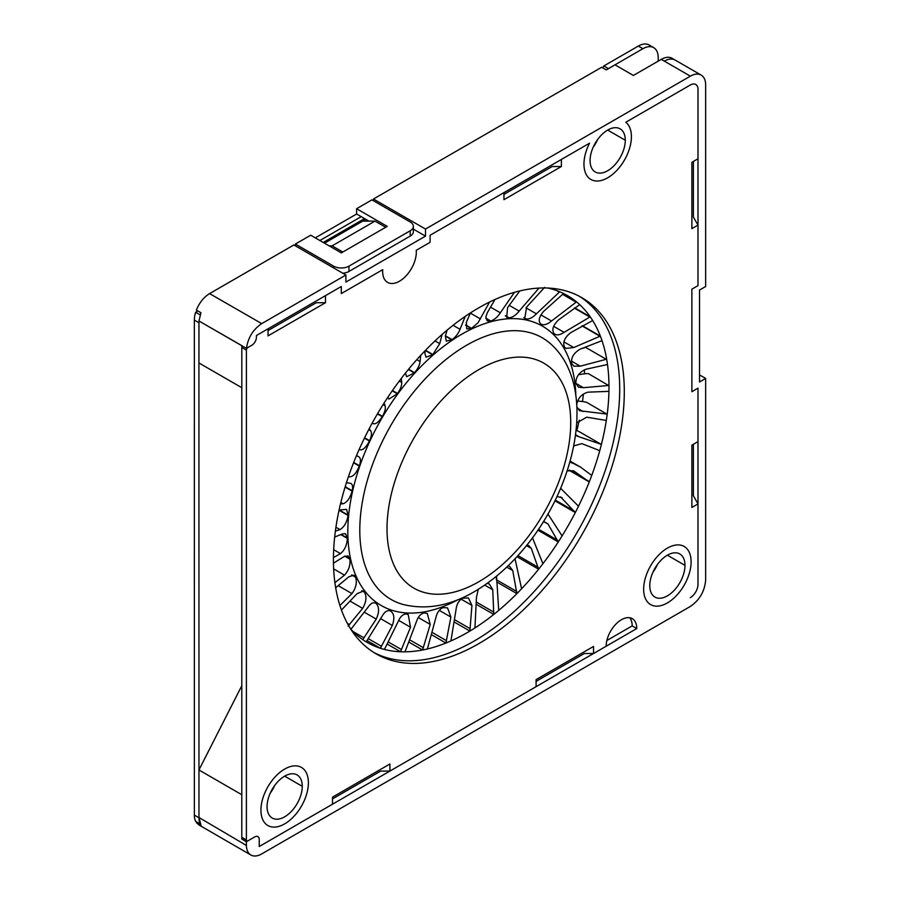 <?xml version="1.0" encoding="UTF-8"?>
<svg xmlns="http://www.w3.org/2000/svg" width="900" height="900" viewBox="0 0 900 900"><rect width="100%" height="100%" fill="white"/><g stroke="black" fill="none" stroke-linecap="round" stroke-linejoin="round"><path stroke-width="1.35" d="M503.955 199.676L503.955 192.611L430.099 235.249L430.099 242.314L430.099 235.249L589.545 143.19A33.559 19.372 120 0 0 583.954 164.104A33.559 19.372 -60 0 1 589.545 143.19L561.386 159.458L561.386 166.523L503.955 199.676L503.955 194.377L552.195 166.523L561.386 166.523M345.904 275.017L261.72 323.618C253.125 329.411 248.051 337.646 246.465 348.334L241.808 345.724L241.808 387.709L198.945 362.97L198.968 320.985L200.959 312.75L196.357 310.084C199.451 302.58 203.861 297.09 209.588 293.603L293.85 244.969L345.904 275.017L345.904 282.082L425.509 236.126L413.359 229.118M241.808 685.688L198.945 769.972L241.796 794.722L241.796 839.07L242.696 838.553M629.741 617.749A21.645 12.499 -60 0 1 632.171 625.905L606.847 640.519M593.528 653.512L606.15 646.234A21.645 12.499 120 0 1 615.6 624.442A21.645 12.499 120 0 1 632.284 618.649A21.645 12.499 120 0 1 636.761 628.56L259.256 846.506L332.494 804.217L332.494 797.153L389.925 763.988L389.925 771.064L536.096 686.678L536.096 679.601L593.528 646.447L593.528 653.512L584.347 653.512L536.096 681.367M389.925 771.064L380.734 771.064L332.494 798.919M693.405 444.262L693.405 495.765L697.995 503.91L697.995 584.404A10.822 6.255 -60 0 1 690.3 597.645A10.822 6.255 120 0 0 697.995 584.426L697.995 388.159L691.875 391.691L691.875 289.159L697.995 285.626L697.995 225.101L693.405 217.148L693.405 161.438M308.396 782.775A33.559 19.372 -60 0 1 293.749 816.548A33.559 19.372 -60 0 1 267.885 825.536A33.559 19.372 -60 0 1 260.933 810.18A33.559 19.372 -60 0 1 275.58 776.408A33.559 19.372 -60 0 1 301.444 767.419A33.559 19.372 -60 0 1 308.396 782.775A33.559 19.372 120 0 0 301.444 767.419A33.559 19.372 120 0 0 275.58 776.408A33.559 19.372 120 0 0 260.933 810.18A33.559 19.372 120 0 0 267.885 825.536A33.559 19.372 120 0 0 293.749 816.548A33.559 19.372 120 0 0 308.396 782.775M302.265 786.319A24.896 14.377 120 0 0 297.113 774.923A24.896 14.377 120 0 0 277.931 781.582A24.896 14.377 120 0 0 267.064 806.636A24.896 14.377 120 0 0 272.216 818.044A24.896 14.377 120 0 0 291.397 811.373A24.896 14.377 120 0 0 302.265 786.319L284.67 776.149M274.657 785.531A24.896 14.377 -60 0 1 270.18 793.283M198.968 321.728A21.645 12.499 -60 0 0 198.934 322.751L198.956 817.504L201.026 825.322L196.436 822.668L197.19 822.24M373.455 200.756L373.455 199.013L601.684 67.252L606.274 69.896L615.015 64.845L633.398 75.454L661.275 59.366A21.645 12.499 120 0 1 672.086 58.297L675.146 60.064A21.645 12.499 120 0 0 664.335 61.133L690.367 76.151A21.645 12.499 -60 0 1 701.168 75.094A21.645 12.499 -60 0 1 705.656 85.005L705.656 286.515L699.525 290.048L699.525 381.971L705.656 378.428L705.656 580.072C704.666 591.379 699.525 600.199 690.255 606.51L261.517 854.033A21.645 12.499 -59.9 0 1 250.864 855A21.645 12.499 -59.9 0 1 246.398 845.449L198.956 817.504M242.291 345.915A2.16 1.249 120 0 0 241.808 347.49L241.796 837.304A2.16 1.249 120 0 0 242.246 838.294L246.847 840.949A2.16 1.249 -60 0 0 247.928 840.836L254.666 836.955A6.491 3.746 -60 0 1 257.906 836.629A6.491 3.746 120 0 0 254.666 836.955L246.398 841.725L246.398 845.449M246.398 841.725L241.796 839.07M241.808 345.724L198.968 320.985L241.886 345.679M329.108 245.846L332.123 245.846L374.985 221.107L362.745 221.107L324.495 243.191M373.455 199.013L425.509 229.061L425.509 236.126M589.545 178.549A33.559 19.372 -60 0 1 583.954 164.104A33.559 19.372 120 0 0 590.895 179.46A33.559 19.372 -60 0 1 589.545 178.549M631.406 136.699A33.559 19.372 -60 0 1 616.759 170.471A33.559 19.372 -60 0 1 590.895 179.46A33.559 19.372 120 0 0 625.804 157.612A33.559 19.372 120 0 0 631.406 136.699A33.559 19.372 120 0 0 625.804 122.254A33.559 19.372 -60 0 1 631.406 136.699M625.804 122.254L690.356 84.994A10.822 6.255 -60 0 1 695.756 84.465A10.822 6.255 120 0 0 690.356 84.994L625.804 122.254M697.995 225.101L691.875 228.634L691.875 162.326L697.995 158.782L698.006 89.426A10.822 6.255 120 0 0 695.756 84.465A10.822 6.255 -60 0 1 697.995 89.426L697.995 285.626L691.875 289.159L691.875 391.691L697.995 388.159L697.995 441.619L691.875 445.151L691.875 507.442L697.995 503.91M259.256 846.506L259.256 839.599A6.491 3.746 120 0 0 257.906 836.629A6.491 3.746 -60 0 1 259.256 839.599L259.256 846.506M690.367 76.151L425.509 229.061M246.465 348.334L251.82 345.24A6.491 3.746 -60 0 0 256.421 337.275L256.421 335.509L341.314 286.504L341.314 293.569L341.314 286.504L325.485 295.65L325.485 302.715L268.054 335.869L268.054 328.804L256.421 335.509L256.421 337.275A6.491 3.746 120 0 1 251.831 345.229L247.928 347.49A2.16 1.249 -60 0 0 246.398 350.134L246.398 839.959A2.16 1.249 -60 0 0 246.847 840.949M382.714 269.662L341.314 293.569L382.714 269.674A23.816 13.748 120 0 0 382.646 271.485A23.816 13.748 -60 0 1 382.714 269.674L382.714 269.674M416.329 252.034A23.816 13.748 -60 0 1 405.923 276.007A23.816 13.748 -60 0 1 387.574 282.386A23.816 13.748 -60 0 1 382.646 271.485A23.816 13.748 120 0 0 387.574 282.386A23.816 13.748 120 0 0 405.923 276.007A23.816 13.748 120 0 0 416.329 252.034A23.816 13.748 120 0 0 416.25 250.312A23.816 13.748 -60 0 1 416.329 252.034M430.099 242.314L416.25 250.301L430.099 242.314M590.074 160.56A24.896 14.377 120 0 0 595.226 171.968A24.896 14.377 120 0 0 614.419 165.296A24.896 14.377 120 0 0 625.286 140.243A24.896 14.377 120 0 0 620.123 128.846A24.896 14.377 120 0 0 600.941 135.506A24.896 14.377 120 0 0 590.074 160.56M597.656 139.466A24.896 14.377 -60 0 1 593.201 147.195M699.525 374.895L705.656 378.428M250.864 855L198.855 824.906L196.436 822.668M657.371 564.581A24.896 14.377 -60 0 1 652.894 572.332M684.979 565.369A24.896 14.377 120 0 0 679.826 553.961A24.896 14.377 120 0 0 660.645 560.632A24.896 14.377 120 0 0 649.778 585.686A24.896 14.377 120 0 0 654.93 597.082A24.896 14.377 120 0 0 674.123 590.423A24.896 14.377 120 0 0 684.979 565.369L667.384 555.199M691.11 561.825A33.559 19.372 -60 0 1 676.462 595.597A33.559 19.372 -60 0 1 650.599 604.586A33.559 19.372 -60 0 1 643.646 589.23A33.559 19.372 -60 0 1 658.294 555.457A33.559 19.372 -60 0 1 684.158 546.469A33.559 19.372 -60 0 1 691.11 561.825A33.559 19.372 120 0 0 684.158 546.469A33.559 19.372 120 0 0 658.294 555.457A33.559 19.372 120 0 0 643.646 589.23A33.559 19.372 120 0 0 650.599 604.586A33.559 19.372 120 0 0 676.462 595.597A33.559 19.372 120 0 0 691.11 561.825M342.821 252.023L332.123 245.846M374.985 221.107L385.684 227.273M268.054 330.57L316.294 302.715L325.485 302.715M579.375 296.303A205.672 118.744 -60 0 1 608.006 461.835A205.672 118.744 -60 0 1 474.266 640.98A205.672 118.744 -60 0 1 373.759 652.444M478.856 643.624A205.672 118.744 120 0 0 613.226 462.386A205.672 118.744 120 0 0 581.704 297.585A205.672 118.744 120 0 0 478.868 307.766A205.672 118.744 120 0 0 344.498 489.004A205.672 118.744 120 0 0 376.031 653.805A205.672 118.744 120 0 0 478.856 643.624M636.761 628.56L632.171 625.905M410.197 221.963A10.822 6.255 180 0 1 413.359 226.384A10.822 6.255 180 0 1 410.197 230.794L348.964 266.153A10.822 6.255 180 0 1 333.652 266.153L295.38 244.058L310.691 235.215L341.303 252.9L387.225 226.384L356.614 208.71L371.925 199.868L410.197 221.963M342.799 273.229A10.822 6.255 -0 0 0 348.964 271.451L410.197 236.104A10.822 6.255 -0 0 0 413.359 231.683L413.359 226.384M368.91 221.107L361.204 216.664L319.871 240.525M608.423 68.659L603.855 65.947L602.741 67.86M658.192 61.144L658.192 57.566A21.645 12.499 -60 0 0 653.704 47.655A21.645 12.499 -60 0 0 642.881 48.724L608.456 68.602M197.865 310.961L195.626 312.255A21.645 12.499 120 0 0 194.344 320.085L194.355 815.107A21.645 12.499 120 0 0 195.638 821.34L200.25 823.984A21.645 12.499 -60 0 1 198.945 817.74M195.626 312.255L200.194 314.887M295.38 244.058L295.38 245.846M361.204 216.664L356.614 214.009L356.614 208.71M356.614 214.009L315.281 237.87M653.704 47.655L649.114 45A21.645 12.499 120 0 0 638.291 46.069L603.855 65.947M519.795 290.925L507.566 307.642L506.689 317.419L508.871 317.858A162.371 93.746 -60 0 1 509.119 317.846L505.35 315.664M539.01 288.079L519.176 311.085C515.88 315.191 512.528 317.441 509.119 317.846M544.579 287.404L526.579 307.125L524.79 318.499L525.915 318.904A162.371 93.746 -60 0 1 526.14 318.949L523.822 317.61M556.774 290.632L559.361 292.118L536.4 313.841C532.699 317.632 529.279 319.343 526.14 318.949M559.361 292.118L559.778 291.791A200.25 115.616 120 0 1 563.535 293.501L543.78 311.209C538.785 317.081 537.896 321.401 541.114 324.18L540.979 324.101M540.832 324.022L541.114 324.18A162.371 93.746 -60 0 1 541.316 324.281L540.72 323.933M562.534 294.311L576.146 302.175L551.509 320.996C547.493 324.36 544.095 325.451 541.316 324.281M576.146 302.175L576.574 301.905A200.25 115.616 120 0 1 579.712 304.65L558.686 319.77C553.118 325.136 551.576 329.726 554.04 333.529A162.371 93.746 -60 0 1 554.209 333.697C556.549 335.61 559.845 335.16 564.086 332.348L553.68 326.34M554.962 334.26L554.209 333.697M581.951 325.868L599.94 336.251L573.75 347.546L565.942 348.39L564.446 346.905A162.371 93.746 -60 0 0 564.322 346.691C562.691 341.978 564.863 337.264 570.859 332.572L592.673 320.524A200.25 115.616 120 0 0 590.242 316.822L564.086 332.348M599.94 336.251L600.367 336.116A200.25 115.616 120 0 1 602.021 340.673L579.96 349.234C573.671 353.104 570.904 357.784 571.658 363.285A162.371 93.746 -60 0 1 571.748 363.544L573.829 366.199L580.241 366.176L571.376 361.069M606.251 359.291L585.653 347.4L606.251 359.291L580.241 366.176M608.569 385.493L588.308 373.59L608.569 385.493L583.357 387.697L578.396 387.169L575.876 383.13A162.371 93.746 -60 0 0 575.842 382.826C576 376.718 579.296 372.206 585.72 369.293L607.489 364.511A200.25 115.616 120 0 0 606.679 359.235A200.25 115.616 -60 0 0 602.021 340.673M576.754 404.764C577.822 398.216 581.558 394.02 587.981 392.164L608.94 391.354A200.25 115.616 120 0 0 608.974 385.515A200.25 115.616 -60 0 0 607.489 364.511M606.825 414.09L586.53 402.266L606.825 414.09L579.499 410.715L576.889 406.924M576.776 422.887L586.665 417.184L606.308 420.446A200.25 115.616 120 0 0 607.196 414.202A200.25 115.616 -60 0 0 608.94 391.354M601.065 444.274L580.466 432.371L601.065 444.274L577.114 436.129L575.606 434.858M597.949 449.966L599.681 450.923A200.25 115.616 120 0 0 601.391 444.454A200.25 115.616 -60 0 0 606.308 420.446M597.735 449.843L581.816 443.632L573.784 445.905M569.092 470.284L589.252 481.928A200.25 115.616 120 0 0 591.739 475.425L580.601 467.168L570.004 461.689M560.632 488.306L578.509 506.205A200.25 115.616 -60 0 0 589.252 481.928L573.581 470.767L567.191 470.891M554.929 500.782L575.314 512.55A200.25 115.616 120 0 0 578.509 506.205M547.92 513.979L562.084 535.916A200.25 115.616 -60 0 0 575.314 512.55L560.543 496.834M556.976 496.519L562.185 497.779M537.863 530.145L558.27 541.935A200.25 115.616 120 0 0 562.084 535.916M532.462 537.784L542.925 563.704A200.25 115.616 -60 0 0 558.27 541.935L547.954 523.913L543.994 521.629M543.409 521.584L547.954 523.913M517.781 555.784L517.95 557.28L538.616 569.216A200.25 115.616 120 0 0 542.925 563.704M515.025 558.765L521.595 588.769A200.25 115.616 -60 0 0 538.616 569.216L531.315 548.415L526.455 545.602M526.95 544.984L528.784 545.648L531.315 548.415M496.71 581.951L516.904 593.617A200.25 115.616 120 0 0 521.595 588.769M496.564 576.124L498.713 610.391A200.25 115.616 -60 0 0 516.904 593.617L512.741 570.566L506.745 567.113M508.118 565.785L509.636 566.392L512.741 570.566M476.696 604.564L493.774 614.43A200.25 115.616 120 0 0 498.713 610.391M478.305 589.286L476.483 597.173L474.93 627.952A200.25 115.616 -60 0 0 493.774 614.43L492.75 589.748L484.706 585.101M487.26 583.301L489.33 583.999L492.75 589.748M454.702 622.294L469.89 631.069A200.25 115.616 120 0 0 474.93 627.952M471.938 605.396L468.439 597.949L462.51 598.23A162.371 93.746 -60 0 1 462.251 598.387C458.685 600.716 456.615 604.44 456.053 609.581L450.923 640.935A200.25 115.616 -60 0 0 469.89 631.069L471.938 605.396L461.126 599.153M431.921 634.95L445.928 643.039A200.25 115.616 120 0 0 450.923 640.935M450.889 617.062L447.559 607.871L443.104 607.624A162.371 93.746 -60 0 1 442.834 607.736C439.29 609.345 436.961 612.72 435.825 617.873L427.387 648.967A200.25 115.616 -60 0 0 445.928 643.039L450.889 617.062L439.279 610.357M409.264 642.308L422.584 650.002A200.25 115.616 120 0 0 427.387 648.967M430.211 624.409L427.286 613.474L424.238 612.945A162.371 93.746 -60 0 1 423.979 612.99C420.559 613.845 418.027 616.781 416.385 621.81L405.011 651.825A200.25 115.616 -60 0 0 422.584 650.002L430.211 624.409L418.275 617.512M387.461 644.22L400.522 651.769A200.25 115.616 120 0 0 405.011 651.825M410.501 627.232L408.229 614.576L406.451 614.036A162.371 93.746 -60 0 1 406.215 614.025C403.02 614.081 400.376 616.5 398.295 621.293L384.424 649.429A200.25 115.616 -60 0 0 400.522 651.769L410.501 627.232L398.678 620.393M367.144 640.62L380.396 648.27A200.25 115.616 120 0 0 384.424 649.429M390.915 611.156L390.274 610.864A162.371 93.746 -60 0 1 390.06 610.796C387.18 610.065 384.514 611.899 382.072 616.309L366.221 641.846A200.25 115.616 -60 0 0 367.256 642.454A200.25 115.616 -60 0 0 380.396 648.27L392.332 625.444L380.79 618.773M390.274 610.864C394.166 613.283 394.853 618.143 392.332 625.444M350.64 628.965A200.25 115.616 120 0 0 350.933 629.291L368.179 607.028C370.901 603.113 373.5 601.898 375.975 603.394A162.371 93.746 -60 0 0 376.155 603.529C379.339 607.016 379.361 612.202 376.223 619.099L362.756 639.619A200.25 115.616 120 0 0 366.221 641.846M348.142 626.051L362.632 608.377L350.46 601.346M341.46 610.065L357.019 593.707L363.308 591.097L364.365 592.043A162.371 93.746 -60 0 0 364.511 592.234C366.896 596.7 366.277 602.077 362.632 608.377M339.919 605.531L351.956 593.584L338.445 585.788M335.678 587.756L348.907 576.731L354.015 575.168L355.567 577.058A162.371 93.746 -60 0 0 355.669 577.294C357.199 582.615 355.961 588.038 351.956 593.584M334.901 582.637L344.498 575.156L333.652 568.901M333.461 563.175L344.081 556.582L348.019 555.863L349.83 558.889A162.371 93.746 -60 0 0 349.886 559.159C350.516 565.178 348.716 570.51 344.498 575.156M333.439 557.606L340.481 553.624L333.675 549.697M340.92 534.69L347.332 538.335C347.04 544.928 344.756 550.024 340.481 553.624M347.332 538.335A162.371 93.746 -60 0 1 347.321 538.031L341.213 534.555M334.676 537.053L342.686 533.846L345.51 533.711L347.321 538.031M335.374 531.169L340.009 529.594L335.925 527.231M339.086 510.019L346.556 509.377L348.109 515.115A162.371 93.746 -60 0 0 348.075 515.452C346.894 522.337 344.205 527.051 340.009 529.594M340.47 503.978L343.103 503.764L340.841 502.459M346.455 482.681L350.235 483.277C352.451 483.75 353.104 486.248 352.181 490.77A162.371 93.746 -60 0 0 352.103 491.13C350.055 498.161 347.051 502.369 343.103 503.764M350.235 483.277L351.124 483.548M348.48 476.584L349.661 476.876L348.593 476.257M356.535 455.49L358.965 456.907C360.754 458.156 360.9 461.093 359.404 465.716A162.371 93.746 -60 0 0 359.28 466.076C356.445 473.062 353.239 476.651 349.661 476.876M359.156 449.449L359.516 449.696C362.565 450.652 365.873 447.761 369.428 441.022A162.371 93.746 -60 0 1 369.585 440.674L364.59 437.794M369.135 428.827L370.688 430.808C371.993 432.787 371.621 436.072 369.585 440.674M372.308 422.933L372.375 423.022C374.782 425.093 378.067 422.978 382.23 416.689A162.371 93.746 -60 0 1 382.421 416.351L377.629 413.584M373.05 423.675L372.375 423.022M384.098 403.02L385.065 405.743C385.819 408.375 384.941 411.919 382.421 416.351M387.787 397.361L388.811 399.026M401.321 378.394L401.692 382.421C401.861 385.627 400.478 389.317 397.553 393.457A162.371 93.746 -60 0 0 397.327 393.772L388.89 399.082M405.484 373.072L406.62 376.639M420.705 355.354L420.098 361.53C419.636 365.209 417.791 368.91 414.54 372.656A162.371 93.746 -60 0 0 414.281 372.926L406.733 376.706M425.306 350.494L424.89 353.464L426.049 357.188L432.619 354.769A162.371 93.746 -60 0 1 432.889 354.532L425.52 350.269M442.103 334.451L439.729 343.654L432.889 354.532M447.064 330.199L445.365 335.993L446.287 341.1L451.8 339.795A162.371 93.746 -60 0 1 452.081 339.604L445.41 335.824M465.221 316.384L460.035 329.321C458.359 333.562 455.704 336.994 452.081 339.604M470.452 312.907L466.369 322.29L466.718 328.804M489.589 302.04L478.024 322.796L471.544 328.331A162.371 93.746 -60 0 0 471.262 328.466L466.864 328.894M494.944 299.52L487.305 312.75L485.876 316.822L487.192 320.929L490.478 321.075A162.371 93.746 -60 0 1 490.748 320.996L485.786 318.139M514.485 292.32L500.344 312.795C497.531 317.081 494.336 319.815 490.748 320.996M547.796 288.034A200.25 115.616 -60 0 1 559.778 291.791M563.535 293.501A200.25 115.616 -60 0 1 567.506 295.616A200.25 115.616 -60 0 1 576.574 301.905L562.905 294.007M579.712 304.65A200.25 115.616 -60 0 1 590.242 316.822L574.706 307.856M592.673 320.524A200.25 115.616 -60 0 1 600.367 336.116L582.289 325.676M584.46 369.799A200.25 115.616 -60 0 1 584.482 373.151A200.25 115.616 -60 0 1 584.482 373.838M583.391 394.043A200.25 115.616 -60 0 1 582.502 401.524M579.251 420.21A200.25 115.616 -60 0 1 576.832 430.582M599.681 450.923A200.25 115.616 -60 0 1 591.739 475.425M362.756 639.619A200.25 115.616 -60 0 1 350.933 629.291M471.262 328.466L465.593 325.159M333.968 562.928A10.822 6.255 -60 0 1 333.473 563.569M349.481 624.6L347.389 623.396M364.039 637.886L353.149 631.597M381.555 646.301L368.494 638.764M401.524 649.62L388.598 642.161M423.382 647.73L410.164 640.102M446.501 640.699L432.551 632.644M470.216 628.729L455.017 619.954M493.83 612.158L476.662 602.246M516.679 591.457L496.35 579.724M496.44 576.855A107.168 61.875 -60 0 1 496.339 579.499M538.099 567.236L517.95 555.592M557.483 540.18L538.493 529.211M574.256 511.076L555.255 500.108M587.947 480.757L569.655 470.194M580.466 432.371A113.659 65.621 120 0 0 576.158 430.301M586.226 402.199A113.659 65.621 120 0 0 577.553 401.13M587.97 373.59A113.659 65.621 120 0 0 578.475 374.76M585.653 347.4A113.659 65.621 120 0 0 580.691 348.885M209.588 293.603L261.72 323.618M365.827 219.33L362.745 221.107M664.335 61.133L661.275 59.366M607.68 130.072L625.286 140.243M241.796 837.304L246.398 839.959M246.398 350.134L241.808 347.49M410.197 236.104L410.197 230.794M333.652 267.941L333.652 266.153M642.881 48.724L638.291 46.069M198.945 817.729L194.355 815.107M198.934 322.751L194.344 320.085M348.964 266.153L348.964 271.451M481.399 337.894A151.099 87.244 -60 0 1 485.82 336.161A151.099 87.244 -60 0 1 502.808 331.639A151.099 87.244 -60 0 1 513.866 330.671A151.099 87.244 -60 0 1 552.386 345.488C597.217 388.046 576.967 487.327 522.439 550.462C508.365 567.023 493.11 580.298 476.685 590.276C451.474 605.621 426.87 610.335 402.885 604.418A151.099 87.244 -60 0 1 367.774 478.901A151.099 87.244 -60 0 1 481.399 337.894M519.469 357.086A129.892 74.992 -60 0 1 532.744 530.46A129.892 74.992 -60 0 1 387.923 543.049A129.892 74.992 -60 0 1 509.951 357.919A129.892 74.992 -60 0 1 519.469 357.086M458.224 599.58A161.28 93.116 120 0 1 348.176 521.089A161.28 93.116 120 0 1 476.224 326.925A161.28 93.116 120 0 1 482.344 324.484A161.28 93.116 -60 0 1 500.479 319.657A161.28 93.116 120 0 1 575.854 395.843M420.098 361.53L416.824 359.64M414.54 372.656L408.6 369.225M414.281 372.926L408.364 369.517M401.692 382.421L399.308 381.049M397.553 393.457L392.456 390.51M397.327 393.772L392.231 390.836M385.065 405.743L383.096 404.606M382.23 416.689L377.426 413.921M370.688 430.808L368.707 429.66M369.428 441.022L364.421 438.142M359.404 465.716L353.711 462.431M359.28 466.076L353.565 462.78M352.181 490.77L345.184 486.731M352.103 491.13L345.082 487.069M348.109 515.115L339.277 510.007M348.075 515.452L339.041 510.233M480.442 318.938L470.351 313.11M471.544 328.331L465.626 324.911M432.619 354.769L425.295 350.539M439.729 343.654L434.993 340.92M451.8 339.795L445.343 336.071M460.035 329.321L453.082 325.305M349.83 558.889L344.914 556.043M349.886 559.159L344.7 556.166M355.567 577.058L351.832 574.909M355.669 577.294L351.619 574.965M364.365 592.043L362.059 590.704M364.511 592.234L361.856 590.692M376.155 603.529L375.165 602.955M376.223 619.099L364.613 612.394M572.108 463.095L570.566 462.206M579.24 436.86L575.618 434.779M583.02 411.491L577.271 408.161M583.357 387.697L575.921 383.4M573.75 347.546L563.906 341.865M589.804 317.025L574.346 308.093M551.509 320.996L540.934 314.899M536.4 313.841L526.016 307.856M525.915 318.904L523.946 317.767M519.176 311.085L509.141 305.291M508.871 317.858L505.418 315.866M500.344 312.795L490.41 307.069M490.478 321.075L485.798 318.375M364.556 218.599L323.224 242.46M701.168 75.094L675.146 60.064M356.512 455.546L357.784 456.277M570.161 461.137L580.567 467.145"/></g></svg>

